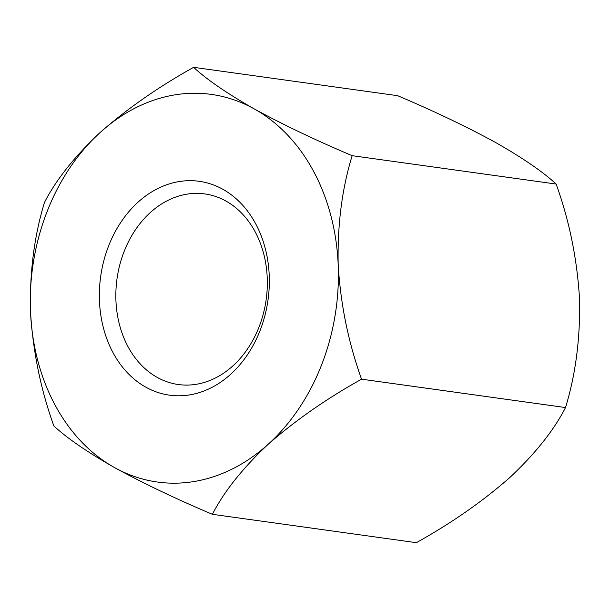 <?xml version="1.0" encoding="UTF-8"?>
<svg xmlns="http://www.w3.org/2000/svg" width="610" height="610" viewBox="0 0 610 610"><rect width="100%" height="100%" fill="white"/><g stroke="black" fill="none" stroke-linecap="round" stroke-linejoin="round"><path stroke-width="0.91" d="M212.394 514.314C224.053 491.53 242.688 468.144 268.308 444.156A195.68 153.141 -82.1 0 0 338.192 264.839C340.548 304.184 348.34 342.301 361.547 379.184L565.523 407.549C553.857 430.34 535.214 453.726 509.617 477.714C482.495 501.496 451.415 523.151 416.371 542.679L212.394 514.314C176.054 498.942 143.411 483.349 114.459 467.534A195.68 153.141 -82.1 0 0 268.308 444.156C295.423 420.374 326.502 398.719 361.547 379.184M138.028 202.192A107.955 84.493 97.9 0 1 269.223 275.323A107.955 84.493 97.9 0 1 145.79 387.152A107.955 84.493 97.9 0 1 138.028 202.192M352.161 155.687C341.958 188.848 337.299 225.235 338.192 264.839A195.68 153.141 -82.1 0 0 254.233 108.908A195.68 153.141 -82.1 0 0 100.383 132.286A195.68 153.141 -82.1 0 0 30.5 311.603A195.68 153.141 -82.1 0 0 114.459 467.534C87.329 452.117 67.13 438.254 53.855 425.948C40.733 389.538 32.948 351.421 30.5 311.603C29.562 272.457 34.221 236.07 44.477 202.451C56.135 179.668 74.771 156.282 100.383 132.286C127.498 108.511 158.577 86.856 193.629 67.321C206.637 79.453 226.836 93.315 254.233 108.908C282.788 124.524 315.431 140.117 352.161 155.687L556.145 184.052C569.267 220.462 577.052 258.579 579.5 298.397C580.438 337.543 575.779 373.93 565.523 407.549M193.629 67.321L397.606 95.686C433.946 111.058 466.589 126.651 495.541 142.465C522.671 157.883 542.87 171.745 556.145 184.052M255.094 231.686A96.22 75.297 -82.1 0 0 204.838 193.927A96.22 75.297 -82.1 0 0 150.304 212.554A96.22 75.297 -82.1 0 0 117.349 314.585A96.22 75.297 -82.1 0 0 178.333 384.529A96.22 75.297 -82.1 0 0 254.736 336.667A96.22 75.297 -82.1 0 0 255.094 231.686"/></g></svg>
